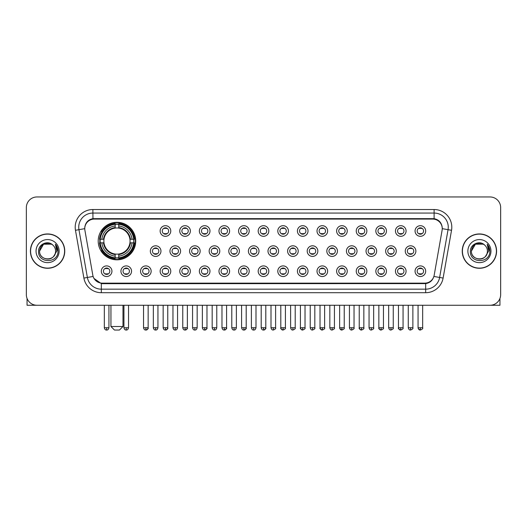 <?xml version="1.0" encoding="UTF-8"?>
<svg xmlns="http://www.w3.org/2000/svg" width="527" height="527" viewBox="0 0 527 527"><rect width="100%" height="100%" fill="white"/><g stroke="black" fill="none" stroke-linecap="round" stroke-linejoin="round"><path stroke-width="0.79" d="M98.2 241.056A18.761 18.761 0 0 0 116.961 259.818A18.761 18.761 0 0 0 135.722 241.056A18.761 18.761 0 0 0 116.961 222.302A18.761 18.761 0 0 0 98.2 241.056M131.546 271.214A5.31 5.31 0 0 1 126.236 276.523A5.31 5.31 0 0 1 120.927 271.214A5.31 5.31 0 0 1 126.236 265.904A5.31 5.31 0 0 1 131.546 271.214M123.048 271.214A3.188 3.188 0 0 0 126.236 274.402A3.188 3.188 0 0 0 129.425 271.214A3.188 3.188 0 0 0 126.236 268.032A3.188 3.188 0 0 0 123.048 271.214M151.157 271.214A5.31 5.31 0 0 1 145.847 276.523A5.31 5.31 0 0 1 140.538 271.214A5.31 5.31 0 0 1 145.847 265.904A5.31 5.31 0 0 1 151.157 271.214M142.659 271.214A3.188 3.188 0 0 0 145.847 274.402A3.188 3.188 0 0 0 149.029 271.214A3.188 3.188 0 0 0 145.847 268.032A3.188 3.188 0 0 0 142.659 271.214M170.761 271.214A5.31 5.31 0 0 1 165.452 276.523A5.31 5.31 0 0 1 160.142 271.214A5.31 5.31 0 0 1 165.452 265.904A5.31 5.31 0 0 1 170.761 271.214M162.27 271.214A3.188 3.188 0 0 0 165.452 274.402A3.188 3.188 0 0 0 168.64 271.214A3.188 3.188 0 0 0 165.452 268.032A3.188 3.188 0 0 0 162.27 271.214M190.372 271.214A5.31 5.31 0 0 1 185.063 276.523A5.31 5.31 0 0 1 179.753 271.214A5.31 5.31 0 0 1 185.063 265.904A5.31 5.31 0 0 1 190.372 271.214M181.881 271.214A3.188 3.188 0 0 0 185.063 274.402A3.188 3.188 0 0 0 188.251 271.214A3.188 3.188 0 0 0 185.063 268.032A3.188 3.188 0 0 0 181.881 271.214M209.983 271.214A5.31 5.31 0 0 1 204.674 276.523A5.31 5.31 0 0 1 199.364 271.214A5.31 5.31 0 0 1 204.674 265.904A5.31 5.31 0 0 1 209.983 271.214M201.485 271.214A3.188 3.188 0 0 0 204.674 274.402A3.188 3.188 0 0 0 207.855 271.214A3.188 3.188 0 0 0 204.674 268.032A3.188 3.188 0 0 0 201.485 271.214M229.594 271.214A5.31 5.31 0 0 1 224.285 276.523A5.31 5.31 0 0 1 218.975 271.214A5.31 5.31 0 0 1 224.285 265.904A5.31 5.31 0 0 1 229.594 271.214M221.096 271.214A3.188 3.188 0 0 0 224.285 274.402A3.188 3.188 0 0 0 227.466 271.214A3.188 3.188 0 0 0 224.285 268.032A3.188 3.188 0 0 0 221.096 271.214M249.199 271.214A5.31 5.31 0 0 1 243.889 276.523A5.31 5.31 0 0 1 238.579 271.214A5.31 5.31 0 0 1 243.889 265.904A5.31 5.31 0 0 1 249.199 271.214M240.707 271.214A3.188 3.188 0 0 0 243.889 274.402A3.188 3.188 0 0 0 247.077 271.214A3.188 3.188 0 0 0 243.889 268.032A3.188 3.188 0 0 0 240.707 271.214M268.81 271.214A5.31 5.31 0 0 1 263.5 276.523A5.31 5.31 0 0 1 258.19 271.214A5.31 5.31 0 0 1 263.5 265.904A5.31 5.31 0 0 1 268.81 271.214M260.312 271.214A3.188 3.188 0 0 0 263.5 274.402A3.188 3.188 0 0 0 266.688 271.214A3.188 3.188 0 0 0 263.5 268.032A3.188 3.188 0 0 0 260.312 271.214M288.421 271.214A5.31 5.31 0 0 1 283.111 276.523A5.31 5.31 0 0 1 277.801 271.214A5.31 5.31 0 0 1 283.111 265.904A5.31 5.31 0 0 1 288.421 271.214M279.923 271.214A3.188 3.188 0 0 0 283.111 274.402A3.188 3.188 0 0 0 286.293 271.214A3.188 3.188 0 0 0 283.111 268.032A3.188 3.188 0 0 0 279.923 271.214M308.025 271.214A5.31 5.31 0 0 1 302.715 276.523A5.31 5.31 0 0 1 297.406 271.214A5.31 5.31 0 0 1 302.715 265.904A5.31 5.31 0 0 1 308.025 271.214M299.534 271.214A3.188 3.188 0 0 0 302.715 274.402A3.188 3.188 0 0 0 305.904 271.214A3.188 3.188 0 0 0 302.715 268.032A3.188 3.188 0 0 0 299.534 271.214M327.636 271.214A5.31 5.31 0 0 1 322.326 276.523A5.31 5.31 0 0 1 317.017 271.214A5.31 5.31 0 0 1 322.326 265.904A5.31 5.31 0 0 1 327.636 271.214M319.145 271.214A3.188 3.188 0 0 0 322.326 274.402A3.188 3.188 0 0 0 325.515 271.214A3.188 3.188 0 0 0 322.326 268.032A3.188 3.188 0 0 0 319.145 271.214M347.247 271.214A5.31 5.31 0 0 1 341.937 276.523A5.31 5.31 0 0 1 336.628 271.214A5.31 5.31 0 0 1 341.937 265.904A5.31 5.31 0 0 1 347.247 271.214M338.749 271.214A3.188 3.188 0 0 0 341.937 274.402A3.188 3.188 0 0 0 345.119 271.214A3.188 3.188 0 0 0 341.937 268.032A3.188 3.188 0 0 0 338.749 271.214M366.858 271.214A5.31 5.31 0 0 1 361.548 276.523A5.31 5.31 0 0 1 356.239 271.214A5.31 5.31 0 0 1 361.548 265.904A5.31 5.31 0 0 1 366.858 271.214M358.36 271.214A3.188 3.188 0 0 0 361.548 274.402A3.188 3.188 0 0 0 364.73 271.214A3.188 3.188 0 0 0 361.548 268.032A3.188 3.188 0 0 0 358.36 271.214M386.462 271.214A5.31 5.31 0 0 1 381.153 276.523A5.31 5.31 0 0 1 375.843 271.214A5.31 5.31 0 0 1 381.153 265.904A5.31 5.31 0 0 1 386.462 271.214M377.971 271.214A3.188 3.188 0 0 0 381.153 274.402A3.188 3.188 0 0 0 384.341 271.214A3.188 3.188 0 0 0 381.153 268.032A3.188 3.188 0 0 0 377.971 271.214M406.073 271.214A5.31 5.31 0 0 1 400.764 276.523A5.31 5.31 0 0 1 395.454 271.214A5.31 5.31 0 0 1 400.764 265.904A5.31 5.31 0 0 1 406.073 271.214M397.575 271.214A3.188 3.188 0 0 0 400.764 274.402A3.188 3.188 0 0 0 403.952 271.214A3.188 3.188 0 0 0 400.764 268.032A3.188 3.188 0 0 0 397.575 271.214M425.684 271.214A5.31 5.31 0 0 1 420.375 276.523A5.31 5.31 0 0 1 415.065 271.214A5.31 5.31 0 0 1 420.375 265.904A5.31 5.31 0 0 1 425.684 271.214M417.186 271.214A3.188 3.188 0 0 0 420.375 274.402A3.188 3.188 0 0 0 423.556 271.214A3.188 3.188 0 0 0 420.375 268.032A3.188 3.188 0 0 0 417.186 271.214M111.935 271.214A5.31 5.31 0 0 1 106.625 276.523A5.31 5.31 0 0 1 101.316 271.214A5.31 5.31 0 0 1 106.625 265.904A5.31 5.31 0 0 1 111.935 271.214M103.444 271.214A3.188 3.188 0 0 0 106.625 274.402A3.188 3.188 0 0 0 109.814 271.214A3.188 3.188 0 0 0 106.625 268.032A3.188 3.188 0 0 0 103.444 271.214M160.959 251.109A5.31 5.31 0 0 1 155.649 256.418A5.31 5.31 0 0 1 150.34 251.109A5.31 5.31 0 0 1 155.649 245.799A5.31 5.31 0 0 1 160.959 251.109M152.461 251.109A3.188 3.188 0 0 0 155.649 254.297A3.188 3.188 0 0 0 158.838 251.109A3.188 3.188 0 0 0 155.649 247.927A3.188 3.188 0 0 0 152.461 251.109M180.57 251.109A5.31 5.31 0 0 1 175.26 256.418A5.31 5.31 0 0 1 169.951 251.109A5.31 5.31 0 0 1 175.26 245.799A5.31 5.31 0 0 1 180.57 251.109M172.072 251.109A3.188 3.188 0 0 0 175.26 254.297A3.188 3.188 0 0 0 178.442 251.109A3.188 3.188 0 0 0 175.26 247.927A3.188 3.188 0 0 0 172.072 251.109M200.174 251.109A5.31 5.31 0 0 1 194.865 256.418A5.31 5.31 0 0 1 189.562 251.109A5.31 5.31 0 0 1 194.865 245.799A5.31 5.31 0 0 1 200.174 251.109M191.683 251.109A3.188 3.188 0 0 0 194.865 254.297A3.188 3.188 0 0 0 198.053 251.109A3.188 3.188 0 0 0 194.865 247.927A3.188 3.188 0 0 0 191.683 251.109M219.785 251.109A5.31 5.31 0 0 1 214.476 256.418A5.31 5.31 0 0 1 209.166 251.109A5.31 5.31 0 0 1 214.476 245.799A5.31 5.31 0 0 1 219.785 251.109M211.294 251.109A3.188 3.188 0 0 0 214.476 254.297A3.188 3.188 0 0 0 217.664 251.109A3.188 3.188 0 0 0 214.476 247.927A3.188 3.188 0 0 0 211.294 251.109M239.396 251.109A5.31 5.31 0 0 1 234.087 256.418A5.31 5.31 0 0 1 228.777 251.109A5.31 5.31 0 0 1 234.087 245.799A5.31 5.31 0 0 1 239.396 251.109M230.898 251.109A3.188 3.188 0 0 0 234.087 254.297A3.188 3.188 0 0 0 237.275 251.109A3.188 3.188 0 0 0 234.087 247.927A3.188 3.188 0 0 0 230.898 251.109M259.007 251.109A5.31 5.31 0 0 1 253.698 256.418A5.31 5.31 0 0 1 248.388 251.109A5.31 5.31 0 0 1 253.698 245.799A5.31 5.31 0 0 1 259.007 251.109M250.509 251.109A3.188 3.188 0 0 0 253.698 254.297A3.188 3.188 0 0 0 256.88 251.109A3.188 3.188 0 0 0 253.698 247.927A3.188 3.188 0 0 0 250.509 251.109M278.612 251.109A5.31 5.31 0 0 1 273.302 256.418A5.31 5.31 0 0 1 267.993 251.109A5.31 5.31 0 0 1 273.302 245.799A5.31 5.31 0 0 1 278.612 251.109M270.12 251.109A3.188 3.188 0 0 0 273.302 254.297A3.188 3.188 0 0 0 276.491 251.109A3.188 3.188 0 0 0 273.302 247.927A3.188 3.188 0 0 0 270.12 251.109M298.223 251.109A5.31 5.31 0 0 1 292.913 256.418A5.31 5.31 0 0 1 287.604 251.109A5.31 5.31 0 0 1 292.913 245.799A5.31 5.31 0 0 1 298.223 251.109M289.725 251.109A3.188 3.188 0 0 0 292.913 254.297A3.188 3.188 0 0 0 296.102 251.109A3.188 3.188 0 0 0 292.913 247.927A3.188 3.188 0 0 0 289.725 251.109M317.834 251.109A5.31 5.31 0 0 1 312.524 256.418A5.31 5.31 0 0 1 307.215 251.109A5.31 5.31 0 0 1 312.524 245.799A5.31 5.31 0 0 1 317.834 251.109M309.336 251.109A3.188 3.188 0 0 0 312.524 254.297A3.188 3.188 0 0 0 315.706 251.109A3.188 3.188 0 0 0 312.524 247.927A3.188 3.188 0 0 0 309.336 251.109M337.438 251.109A5.31 5.31 0 0 1 332.135 256.418A5.31 5.31 0 0 1 326.826 251.109A5.31 5.31 0 0 1 332.135 245.799A5.31 5.31 0 0 1 337.438 251.109M328.947 251.109A3.188 3.188 0 0 0 332.135 254.297A3.188 3.188 0 0 0 335.317 251.109A3.188 3.188 0 0 0 332.135 247.927A3.188 3.188 0 0 0 328.947 251.109M357.049 251.109A5.31 5.31 0 0 1 351.74 256.418A5.31 5.31 0 0 1 346.43 251.109A5.31 5.31 0 0 1 351.74 245.799A5.31 5.31 0 0 1 357.049 251.109M348.558 251.109A3.188 3.188 0 0 0 351.74 254.297A3.188 3.188 0 0 0 354.928 251.109A3.188 3.188 0 0 0 351.74 247.927A3.188 3.188 0 0 0 348.558 251.109M376.66 251.109A5.31 5.31 0 0 1 371.351 256.418A5.31 5.31 0 0 1 366.041 251.109A5.31 5.31 0 0 1 371.351 245.799A5.31 5.31 0 0 1 376.66 251.109M368.162 251.109A3.188 3.188 0 0 0 371.351 254.297A3.188 3.188 0 0 0 374.539 251.109A3.188 3.188 0 0 0 371.351 247.927A3.188 3.188 0 0 0 368.162 251.109M396.271 251.109A5.31 5.31 0 0 1 390.962 256.418A5.31 5.31 0 0 1 385.652 251.109A5.31 5.31 0 0 1 390.962 245.799A5.31 5.31 0 0 1 396.271 251.109M387.773 251.109A3.188 3.188 0 0 0 390.962 254.297A3.188 3.188 0 0 0 394.143 251.109A3.188 3.188 0 0 0 390.962 247.927A3.188 3.188 0 0 0 387.773 251.109M415.875 251.109A5.31 5.31 0 0 1 410.566 256.418A5.31 5.31 0 0 1 405.256 251.109A5.31 5.31 0 0 1 410.566 245.799A5.31 5.31 0 0 1 415.875 251.109M407.384 251.109A3.188 3.188 0 0 0 410.566 254.297A3.188 3.188 0 0 0 413.754 251.109A3.188 3.188 0 0 0 410.566 247.927A3.188 3.188 0 0 0 407.384 251.109M170.761 231.004A5.31 5.31 0 0 1 165.452 236.313A5.31 5.31 0 0 1 160.142 231.004A5.31 5.31 0 0 1 165.452 225.694A5.31 5.31 0 0 1 170.761 231.004M162.27 231.004A3.188 3.188 0 0 0 165.452 234.192A3.188 3.188 0 0 0 168.64 231.004A3.188 3.188 0 0 0 165.452 227.822A3.188 3.188 0 0 0 162.27 231.004M190.372 231.004A5.31 5.31 0 0 1 185.063 236.313A5.31 5.31 0 0 1 179.753 231.004A5.31 5.31 0 0 1 185.063 225.694A5.31 5.31 0 0 1 190.372 231.004M181.881 231.004A3.188 3.188 0 0 0 185.063 234.192A3.188 3.188 0 0 0 188.251 231.004A3.188 3.188 0 0 0 185.063 227.822A3.188 3.188 0 0 0 181.881 231.004M209.983 231.004A5.31 5.31 0 0 1 204.674 236.313A5.31 5.31 0 0 1 199.364 231.004A5.31 5.31 0 0 1 204.674 225.694A5.31 5.31 0 0 1 209.983 231.004M201.485 231.004A3.188 3.188 0 0 0 204.674 234.192A3.188 3.188 0 0 0 207.855 231.004A3.188 3.188 0 0 0 204.674 227.822A3.188 3.188 0 0 0 201.485 231.004M229.594 231.004A5.31 5.31 0 0 1 224.285 236.313A5.31 5.31 0 0 1 218.975 231.004A5.31 5.31 0 0 1 224.285 225.694A5.31 5.31 0 0 1 229.594 231.004M221.096 231.004A3.188 3.188 0 0 0 224.285 234.192A3.188 3.188 0 0 0 227.466 231.004A3.188 3.188 0 0 0 224.285 227.822A3.188 3.188 0 0 0 221.096 231.004M249.199 231.004A5.31 5.31 0 0 1 243.889 236.313A5.31 5.31 0 0 1 238.579 231.004A5.31 5.31 0 0 1 243.889 225.694A5.31 5.31 0 0 1 249.199 231.004M240.707 231.004A3.188 3.188 0 0 0 243.889 234.192A3.188 3.188 0 0 0 247.077 231.004A3.188 3.188 0 0 0 243.889 227.822A3.188 3.188 0 0 0 240.707 231.004M268.81 231.004A5.31 5.31 0 0 1 263.5 236.313A5.31 5.31 0 0 1 258.19 231.004A5.31 5.31 0 0 1 263.5 225.694A5.31 5.31 0 0 1 268.81 231.004M260.312 231.004A3.188 3.188 0 0 0 263.5 234.192A3.188 3.188 0 0 0 266.688 231.004A3.188 3.188 0 0 0 263.5 227.822A3.188 3.188 0 0 0 260.312 231.004M288.421 231.004A5.31 5.31 0 0 1 283.111 236.313A5.31 5.31 0 0 1 277.801 231.004A5.31 5.31 0 0 1 283.111 225.694A5.31 5.31 0 0 1 288.421 231.004M279.923 231.004A3.188 3.188 0 0 0 283.111 234.192A3.188 3.188 0 0 0 286.293 231.004A3.188 3.188 0 0 0 283.111 227.822A3.188 3.188 0 0 0 279.923 231.004M308.025 231.004A5.31 5.31 0 0 1 302.715 236.313A5.31 5.31 0 0 1 297.406 231.004A5.31 5.31 0 0 1 302.715 225.694A5.31 5.31 0 0 1 308.025 231.004M299.534 231.004A3.188 3.188 0 0 0 302.715 234.192A3.188 3.188 0 0 0 305.904 231.004A3.188 3.188 0 0 0 302.715 227.822A3.188 3.188 0 0 0 299.534 231.004M327.636 231.004A5.31 5.31 0 0 1 322.326 236.313A5.31 5.31 0 0 1 317.017 231.004A5.31 5.31 0 0 1 322.326 225.694A5.31 5.31 0 0 1 327.636 231.004M319.145 231.004A3.188 3.188 0 0 0 322.326 234.192A3.188 3.188 0 0 0 325.515 231.004A3.188 3.188 0 0 0 322.326 227.822A3.188 3.188 0 0 0 319.145 231.004M347.247 231.004A5.31 5.31 0 0 1 341.937 236.313A5.31 5.31 0 0 1 336.628 231.004A5.31 5.31 0 0 1 341.937 225.694A5.31 5.31 0 0 1 347.247 231.004M338.749 231.004A3.188 3.188 0 0 0 341.937 234.192A3.188 3.188 0 0 0 345.119 231.004A3.188 3.188 0 0 0 341.937 227.822A3.188 3.188 0 0 0 338.749 231.004M366.858 231.004A5.31 5.31 0 0 1 361.548 236.313A5.31 5.31 0 0 1 356.239 231.004A5.31 5.31 0 0 1 361.548 225.694A5.31 5.31 0 0 1 366.858 231.004M358.36 231.004A3.188 3.188 0 0 0 361.548 234.192A3.188 3.188 0 0 0 364.73 231.004A3.188 3.188 0 0 0 361.548 227.822A3.188 3.188 0 0 0 358.36 231.004M386.462 231.004A5.31 5.31 0 0 1 381.153 236.313A5.31 5.31 0 0 1 375.843 231.004A5.31 5.31 0 0 1 381.153 225.694A5.31 5.31 0 0 1 386.462 231.004M377.971 231.004A3.188 3.188 0 0 0 381.153 234.192A3.188 3.188 0 0 0 384.341 231.004A3.188 3.188 0 0 0 381.153 227.822A3.188 3.188 0 0 0 377.971 231.004M406.073 231.004A5.31 5.31 0 0 1 400.764 236.313A5.31 5.31 0 0 1 395.454 231.004A5.31 5.31 0 0 1 400.764 225.694A5.31 5.31 0 0 1 406.073 231.004M397.575 231.004A3.188 3.188 0 0 0 400.764 234.192A3.188 3.188 0 0 0 403.952 231.004A3.188 3.188 0 0 0 400.764 227.822A3.188 3.188 0 0 0 397.575 231.004M425.684 231.004A5.31 5.31 0 0 1 420.375 236.313A5.31 5.31 0 0 1 415.065 231.004A5.31 5.31 0 0 1 420.375 225.694A5.31 5.31 0 0 1 425.684 231.004M417.186 231.004A3.188 3.188 0 0 0 420.375 234.192A3.188 3.188 0 0 0 423.556 231.004A3.188 3.188 0 0 0 420.375 227.822A3.188 3.188 0 0 0 417.186 231.004M84.9 230.292A9.558 9.558 0 0 1 94.307 219.08L432.693 219.08A9.558 9.558 0 0 1 442.1 230.292L434.176 275.246A9.558 9.558 0 0 1 424.762 283.144L102.238 283.144A9.558 9.558 0 0 1 92.824 275.246L84.9 230.292M99.886 242.828A17.167 17.167 0 0 1 99.886 239.291M30.421 251.109A17.167 17.167 0 0 0 47.588 268.276A17.167 17.167 0 0 0 64.755 251.109A17.167 17.167 0 0 0 47.588 233.942A17.167 17.167 0 0 0 30.421 251.109M462.245 251.109A17.167 17.167 0 0 0 479.412 268.276A17.167 17.167 0 0 0 496.579 251.109A17.167 17.167 0 0 0 479.412 233.942A17.167 17.167 0 0 0 462.245 251.109M84.794 227.223L84.768 228.652L84.794 227.223C85.532 222.513 88.233 219.66 92.89 218.652L434.11 218.652C438.76 219.654 441.461 222.506 442.206 227.223L442.232 228.652M92.89 209.522L434.11 209.522A17.701 17.701 0 0 1 451.534 230.292L443.108 278.078A17.701 17.701 0 0 1 425.678 292.702L101.322 292.702A17.701 17.701 0 0 1 83.892 278.078L75.466 230.292A17.701 17.701 0 0 1 92.89 209.522L92.89 213.06L434.11 213.06A14.157 14.157 0 0 1 448.049 229.68L439.623 277.459A14.157 14.157 0 0 1 425.678 289.165L101.322 289.165A14.157 14.157 0 0 1 87.377 277.459L78.951 229.68A14.157 14.157 0 0 1 92.89 213.06L92.969 218.639M87.344 221.557L89.886 219.634M89.972 219.588L92.442 218.731M425.678 292.702L425.678 283.612C429.887 282.913 432.608 280.522 433.846 276.444C432.614 280.522 429.894 282.907 425.678 283.612L102.422 283.678L101.322 283.612L93.865 278.368M441.29 223.942L442.206 227.223M500.65 207.572A10.619 10.619 0 0 0 490.031 196.96L36.969 196.96A10.619 10.619 0 0 0 26.35 207.572L26.35 294.646A10.619 10.619 0 0 0 36.969 305.265L490.031 305.265A10.619 10.619 0 0 0 500.65 294.646L500.65 207.572L500.65 294.646M433.886 276.451L439.623 277.459L448.049 229.68L451.534 230.292M26.35 207.572L26.35 294.646M490.031 196.96L36.969 196.96M36.969 305.265L490.031 305.265M64.577 251.109A16.989 16.989 0 0 0 47.588 234.12A16.989 16.989 0 0 0 30.599 251.109A16.989 16.989 0 0 0 47.588 268.105A16.989 16.989 0 0 0 64.577 251.109M52.825 245.068A7.997 7.997 0 0 1 55.585 251.109C56.079 261.432 39.097 261.432 39.591 251.109L43.589 244.185L51.587 244.185L52.825 245.068C47.917 239.923 38.464 244.159 38.557 251.109C37.654 263.46 57.68 263.783 58.003 251.708L58.023 251.109C57.99 248.487 57.12 246.181 55.401 244.199L56.778 251.109L53.714 256.254A7.997 7.997 0 0 0 55.585 251.109C56.079 261.432 39.097 261.432 39.591 251.109C40.368 245.365 43.662 242.769 49.479 243.336M53.714 256.254C49.472 261.991 39.169 258.322 39.591 251.109M36.047 251.109A11.541 11.541 0 0 0 47.588 262.65A11.541 11.541 0 0 0 59.129 251.109A11.541 11.541 0 0 0 47.588 239.574A11.541 11.541 0 0 0 36.047 251.109M55.48 244.284L58.016 251.412M27.055 298.46L27.055 305.265L68.115 305.265M496.401 251.109A16.989 16.989 0 0 0 479.412 234.12A16.989 16.989 0 0 0 462.423 251.109A16.989 16.989 0 0 0 479.412 268.105A16.989 16.989 0 0 0 496.401 251.109M484.656 245.068A7.997 7.997 0 0 1 487.409 251.109C487.903 261.432 470.921 261.432 471.415 251.109L475.413 244.185L483.411 244.185L484.656 245.068C479.741 239.923 470.295 244.159 470.38 251.109C469.485 263.46 489.504 263.783 489.827 251.708L489.846 251.109C489.814 248.487 488.944 246.181 487.225 244.199L488.608 251.109L485.545 256.254A7.997 7.997 0 0 0 487.409 251.109C487.903 261.432 470.921 261.432 471.415 251.109C472.192 245.365 475.486 242.769 481.303 243.336M485.545 256.254C481.296 261.991 471 258.322 471.415 251.109M467.871 251.109A11.541 11.541 0 0 0 479.412 262.65A11.541 11.541 0 0 0 490.953 251.109A11.541 11.541 0 0 0 479.412 239.574A11.541 11.541 0 0 0 467.871 251.109M487.304 244.284L489.84 251.412M119.438 330.04L114.484 330.04L110.947 326.503L122.982 326.503L119.438 330.04M118.733 257.815L118.733 258.526A17.556 17.556 0 0 0 134.431 242.828L133.72 242.828A16.851 16.851 0 0 1 118.733 257.815L118.733 256.175A15.217 15.217 0 0 0 132.079 242.828L129.938 242.828A13.096 13.096 0 0 0 118.733 228.086L118.733 224.304A16.851 16.851 0 0 1 133.72 239.291L134.431 239.291A17.556 17.556 0 0 0 118.733 223.593L118.733 224.304M100.209 242.828L99.498 242.828A17.556 17.556 0 0 0 115.196 258.526L115.196 257.815A16.851 16.851 0 0 1 100.209 242.828L101.843 242.828A15.217 15.217 0 0 0 115.196 256.175L115.196 254.034A13.096 13.096 0 0 0 129.938 242.828L130.459 242.828A13.616 13.616 0 0 1 118.733 254.561L118.733 256.175M115.196 224.304L115.196 223.593A17.556 17.556 0 0 0 99.498 239.291L100.209 239.291A16.851 16.851 0 0 1 115.196 224.304L115.196 225.945A15.217 15.217 0 0 0 101.843 239.291L103.984 239.291A13.096 13.096 0 0 0 115.196 254.034L115.196 254.561A13.616 13.616 0 0 1 103.463 242.828L101.843 242.828M100.242 242.828A16.811 16.811 0 0 1 100.242 239.291M118.733 224.337A16.811 16.811 0 0 0 115.196 224.337M133.68 239.291A16.811 16.811 0 0 1 133.68 242.828M133.72 239.291L132.079 239.291A15.217 15.217 0 0 0 118.733 225.945M132.079 242.828L133.72 242.828M115.196 256.175L115.196 257.815M129.938 239.291L132.079 239.291M129.938 242.828A13.096 13.096 0 0 1 118.733 254.034L118.733 254.561M115.196 254.034A13.096 13.096 0 0 1 103.984 242.828L103.463 242.828M118.733 257.775A16.811 16.811 0 0 1 115.196 257.775M101.843 239.291L100.209 239.291M115.196 228.059L115.196 225.945M118.733 228.086A13.096 13.096 0 0 0 103.984 239.291L103.463 239.291A13.616 13.616 0 0 1 115.196 227.559M118.733 228.059L118.733 227.559A13.616 13.616 0 0 1 130.459 239.291M102.238 231.505L101.23 231.505A18.405 18.405 0 0 1 135.367 241.056A18.405 18.405 0 0 1 101.23 250.615L102.238 250.615M164.391 234.008L164.391 233.507A2.714 2.714 0 0 0 166.519 233.507L166.519 234.008M166.519 228.007L166.519 228.507A2.714 2.714 0 0 0 164.391 228.507L164.391 228.007M184.002 234.008L184.002 233.507A2.714 2.714 0 0 0 186.123 233.507L186.123 234.008M186.123 228.007L186.123 228.507A2.714 2.714 0 0 0 184.002 228.507L184.002 228.007M203.613 234.008L203.613 233.507A2.714 2.714 0 0 0 205.734 233.507L205.734 234.008M205.734 228.007L205.734 228.507A2.714 2.714 0 0 0 203.613 228.507L203.613 228.007M223.217 234.008L223.217 233.507A2.714 2.714 0 0 0 225.345 233.507L225.345 234.008M225.345 228.007L225.345 228.507A2.714 2.714 0 0 0 223.217 228.507L223.217 228.007M242.828 234.008L242.828 233.507A2.714 2.714 0 0 0 244.95 233.507L244.95 234.008M244.95 228.007L244.95 228.507A2.714 2.714 0 0 0 242.828 228.507L242.828 228.007M262.439 234.008L262.439 233.507A2.714 2.714 0 0 0 264.561 233.507L264.561 234.008M264.561 228.007L264.561 228.507A2.714 2.714 0 0 0 262.439 228.507L262.439 228.007M282.05 234.008L282.05 233.507A2.714 2.714 0 0 0 284.172 233.507L284.172 234.008M284.172 228.007L284.172 228.507A2.714 2.714 0 0 0 282.05 228.507L282.05 228.007M301.655 234.008L301.655 233.507A2.714 2.714 0 0 0 303.783 233.507L303.783 234.008M303.783 228.007L303.783 228.507A2.714 2.714 0 0 0 301.655 228.507L301.655 228.007M321.266 234.008L321.266 233.507A2.714 2.714 0 0 0 323.387 233.507L323.387 234.008M323.387 228.007L323.387 228.507A2.714 2.714 0 0 0 321.266 228.507L321.266 228.007M340.877 234.008L340.877 233.507A2.714 2.714 0 0 0 342.998 233.507L342.998 234.008M342.998 228.007L342.998 228.507A2.714 2.714 0 0 0 340.877 228.507L340.877 228.007M360.481 234.008L360.481 233.507A2.714 2.714 0 0 0 362.609 233.507L362.609 234.008M362.609 228.007L362.609 228.507A2.714 2.714 0 0 0 360.481 228.507L360.481 228.007M380.092 234.008L380.092 233.507A2.714 2.714 0 0 0 382.213 233.507L382.213 234.008M382.213 228.007L382.213 228.507A2.714 2.714 0 0 0 380.092 228.507L380.092 228.007M399.703 234.008L399.703 233.507A2.714 2.714 0 0 0 401.824 233.507L401.824 234.008M401.824 228.007L401.824 228.507A2.714 2.714 0 0 0 399.703 228.507L399.703 228.007M419.314 234.008L419.314 233.507A2.714 2.714 0 0 0 421.435 233.507L421.435 234.008M421.435 228.007L421.435 228.507A2.714 2.714 0 0 0 419.314 228.507L419.314 228.007M154.589 254.113L154.589 253.612A2.714 2.714 0 0 0 156.71 253.612L156.71 254.113M156.71 248.105L156.71 248.612A2.714 2.714 0 0 0 154.589 248.612L154.589 248.105M174.2 254.113L174.2 253.612A2.714 2.714 0 0 0 176.321 253.612L176.321 254.113M176.321 248.105L176.321 248.612A2.714 2.714 0 0 0 174.2 248.612L174.2 248.105M193.804 254.113L193.804 253.612A2.714 2.714 0 0 0 195.932 253.612L195.932 254.113M195.932 248.105L195.932 248.612A2.714 2.714 0 0 0 193.804 248.612L193.804 248.105M213.415 254.113L213.415 253.612A2.714 2.714 0 0 0 215.536 253.612L215.536 254.113M215.536 248.105L215.536 248.612A2.714 2.714 0 0 0 213.415 248.612L213.415 248.105M233.026 254.113L233.026 253.612A2.714 2.714 0 0 0 235.147 253.612L235.147 254.113M235.147 248.105L235.147 248.612A2.714 2.714 0 0 0 233.026 248.612L233.026 248.105M252.631 254.113L252.631 253.612A2.714 2.714 0 0 0 254.758 253.612L254.758 254.113M254.758 248.105L254.758 248.612A2.714 2.714 0 0 0 252.631 248.612L252.631 248.105M272.242 254.113L272.242 253.612A2.714 2.714 0 0 0 274.369 253.612L274.369 254.113M274.369 248.105L274.369 248.612A2.714 2.714 0 0 0 272.242 248.612L272.242 248.105M291.853 254.113L291.853 253.612A2.714 2.714 0 0 0 293.974 253.612L293.974 254.113M293.974 248.105L293.974 248.612A2.714 2.714 0 0 0 291.853 248.612L291.853 248.105M311.464 254.113L311.464 253.612A2.714 2.714 0 0 0 313.585 253.612L313.585 254.113M313.585 248.105L313.585 248.612A2.714 2.714 0 0 0 311.464 248.612L311.464 248.105M331.068 254.113L331.068 253.612A2.714 2.714 0 0 0 333.196 253.612L333.196 254.113M333.196 248.105L333.196 248.612A2.714 2.714 0 0 0 331.068 248.612L331.068 248.105M350.679 254.113L350.679 253.612A2.714 2.714 0 0 0 352.8 253.612L352.8 254.113M352.8 248.105L352.8 248.612A2.714 2.714 0 0 0 350.679 248.612L350.679 248.105M370.29 254.113L370.29 253.612A2.714 2.714 0 0 0 372.411 253.612L372.411 254.113M372.411 248.105L372.411 248.612A2.714 2.714 0 0 0 370.29 248.612L370.29 248.105M389.894 254.113L389.894 253.612A2.714 2.714 0 0 0 392.022 253.612L392.022 254.113M392.022 248.105L392.022 248.612A2.714 2.714 0 0 0 389.894 248.612L389.894 248.105M409.505 254.113L409.505 253.612A2.714 2.714 0 0 0 411.633 253.612L411.633 254.113M411.633 248.105L411.633 248.612A2.714 2.714 0 0 0 409.505 248.612L409.505 248.105M105.565 274.218L105.565 273.717A2.714 2.714 0 0 0 107.686 273.717L107.686 274.218M107.686 268.21L107.686 268.717A2.714 2.714 0 0 0 105.565 268.717L105.565 268.21M499.945 298.46L499.945 305.265L458.885 305.265M125.176 274.218L125.176 273.717A2.714 2.714 0 0 0 127.297 273.717L127.297 274.218M127.297 268.21L127.297 268.717A2.714 2.714 0 0 0 125.176 268.717L125.176 268.21M144.787 274.218L144.787 273.717A2.714 2.714 0 0 0 146.908 273.717L146.908 274.218M146.908 268.21L146.908 268.717A2.714 2.714 0 0 0 144.787 268.717L144.787 268.21M164.391 274.218L164.391 273.717A2.714 2.714 0 0 0 166.519 273.717L166.519 274.218M166.519 268.21L166.519 268.717A2.714 2.714 0 0 0 164.391 268.717L164.391 268.21M184.002 274.218L184.002 273.717A2.714 2.714 0 0 0 186.123 273.717L186.123 274.218M186.123 268.21L186.123 268.717A2.714 2.714 0 0 0 184.002 268.717L184.002 268.21M203.613 274.218L203.613 273.717A2.714 2.714 0 0 0 205.734 273.717L205.734 274.218M205.734 268.21L205.734 268.717A2.714 2.714 0 0 0 203.613 268.717L203.613 268.21M223.217 274.218L223.217 273.717A2.714 2.714 0 0 0 225.345 273.717L225.345 274.218M225.345 268.21L225.345 268.717A2.714 2.714 0 0 0 223.217 268.717L223.217 268.21M242.828 274.218L242.828 273.717A2.714 2.714 0 0 0 244.95 273.717L244.95 274.218M244.95 268.21L244.95 268.717A2.714 2.714 0 0 0 242.828 268.717L242.828 268.21M262.439 274.218L262.439 273.717A2.714 2.714 0 0 0 264.561 273.717L264.561 274.218M264.561 268.21L264.561 268.717A2.714 2.714 0 0 0 262.439 268.717L262.439 268.21M282.05 274.218L282.05 273.717A2.714 2.714 0 0 0 284.172 273.717L284.172 274.218M284.172 268.21L284.172 268.717A2.714 2.714 0 0 0 282.05 268.717L282.05 268.21M301.655 274.218L301.655 273.717A2.714 2.714 0 0 0 303.783 273.717L303.783 274.218M303.783 268.21L303.783 268.717A2.714 2.714 0 0 0 301.655 268.717L301.655 268.21M321.266 274.218L321.266 273.717A2.714 2.714 0 0 0 323.387 273.717L323.387 274.218M323.387 268.21L323.387 268.717A2.714 2.714 0 0 0 321.266 268.717L321.266 268.21M340.877 274.218L340.877 273.717A2.714 2.714 0 0 0 342.998 273.717L342.998 274.218M342.998 268.21L342.998 268.717A2.714 2.714 0 0 0 340.877 268.717L340.877 268.21M360.481 274.218L360.481 273.717A2.714 2.714 0 0 0 362.609 273.717L362.609 274.218M362.609 268.21L362.609 268.717A2.714 2.714 0 0 0 360.481 268.717L360.481 268.21M380.092 274.218L380.092 273.717A2.714 2.714 0 0 0 382.213 273.717L382.213 274.218M382.213 268.21L382.213 268.717A2.714 2.714 0 0 0 380.092 268.717L380.092 268.21M399.703 274.218L399.703 273.717A2.714 2.714 0 0 0 401.824 273.717L401.824 274.218M401.824 268.21L401.824 268.717A2.714 2.714 0 0 0 399.703 268.717L399.703 268.21M419.314 274.218L419.314 273.717A2.714 2.714 0 0 0 421.435 273.717L421.435 274.218M421.435 268.21L421.435 268.717A2.714 2.714 0 0 0 419.314 268.717L419.314 268.21M434.11 209.522L434.11 218.652M75.466 230.292L78.951 229.68A14.157 14.157 0 0 1 78.734 227.223M78.951 229.68L84.755 228.652M101.322 292.702L101.322 283.612M83.892 278.078L93.114 276.451M442.245 228.652L448.049 229.68M439.623 277.459L443.108 278.078M115.196 257.94A16.969 16.969 0 0 0 118.733 257.94M133.838 242.828A16.969 16.969 0 0 0 133.838 239.291M118.733 224.179A16.969 16.969 0 0 0 115.196 224.179M155.649 327.741L153.35 327.741C153.752 329.382 154.516 330.152 155.649 330.04L155.649 327.741L157.948 327.741L157.948 305.265M175.26 327.741L172.961 327.741C173.357 329.382 174.127 330.152 175.26 330.04L175.26 327.741L177.559 327.741L177.559 305.265M194.865 327.741L192.566 327.741C192.968 329.382 193.738 330.152 194.865 330.04L194.865 327.741L197.17 327.741L197.17 305.265M214.476 327.741L212.177 327.741C212.579 329.382 213.343 330.152 214.476 330.04L214.476 327.741L216.775 327.741L216.775 305.265M234.087 327.741L231.788 327.741C232.19 329.382 232.954 330.152 234.087 330.04L234.087 327.741L236.386 327.741L236.386 305.265M253.698 327.741L251.392 327.741C251.794 329.382 252.565 330.152 253.698 330.04L253.698 327.741L255.997 327.741L255.997 305.265M273.302 327.741L271.003 327.741C271.405 329.382 272.169 330.152 273.302 330.04L273.302 327.741L275.608 327.741L275.608 305.265M292.913 327.741L290.614 327.741C291.016 329.382 291.78 330.152 292.913 330.04L292.913 327.741L295.212 327.741L295.212 305.265M312.524 327.741L310.225 327.741C310.62 329.382 311.391 330.152 312.524 330.04L312.524 327.741L314.823 327.741L314.823 305.265M332.135 327.741L329.83 327.741C330.231 329.382 331.002 330.152 332.135 330.04L332.135 327.741L334.434 327.741L334.434 305.265M351.74 327.741L349.441 327.741C349.842 329.382 350.607 330.152 351.74 330.04L351.74 327.741L354.039 327.741L354.039 305.265M371.351 327.741L369.052 327.741C369.453 329.382 370.217 330.152 371.351 330.04L371.351 327.741L373.65 327.741L373.65 305.265M390.962 327.741L388.656 327.741C389.058 329.382 389.828 330.152 390.962 330.04L390.962 327.741L393.261 327.741L393.261 305.265M410.566 327.741L408.267 327.741C408.669 329.382 409.433 330.152 410.566 330.04L410.566 327.741L412.872 327.741L412.872 305.265M106.625 327.741L104.326 327.741C104.728 329.382 105.492 330.152 106.625 330.04L106.625 327.741L108.931 327.741L108.931 305.265M126.236 327.741L123.937 327.741C124.339 329.382 125.103 330.152 126.236 330.04L126.236 327.741L128.535 327.741L128.535 305.265M145.847 327.741L143.542 327.741C143.943 329.382 144.714 330.152 145.847 330.04L145.847 327.741L148.146 327.741C148.614 328.479 147.843 329.243 145.847 330.04C146.98 330.152 147.744 329.382 148.146 327.741L148.146 305.265M165.452 327.741L163.153 327.741C163.554 329.382 164.325 330.152 165.452 330.04L165.452 327.741L167.757 327.741C168.225 328.479 167.454 329.243 165.452 330.04C166.585 330.152 167.355 329.382 167.757 327.741L167.757 305.265M185.063 327.741L182.764 327.741C183.165 329.382 183.93 330.152 185.063 330.04L185.063 327.741L187.362 327.741C187.829 328.479 187.065 329.243 185.063 330.04C186.196 330.152 186.96 329.382 187.362 327.741L187.362 305.265M204.674 327.741L202.375 327.741C202.776 329.382 203.541 330.152 204.674 330.04L204.674 327.741L206.973 327.741C207.44 328.479 206.676 329.243 204.674 330.04C205.807 330.152 206.571 329.382 206.973 327.741L206.973 305.265M224.285 327.741L221.979 327.741C222.381 329.382 223.152 330.152 224.285 330.04L224.285 327.741L226.584 327.741C227.051 328.479 226.281 329.243 224.285 330.04C225.411 330.152 226.182 329.382 226.584 327.741L226.584 305.265M243.889 327.741L241.59 327.741C241.992 329.382 242.756 330.152 243.889 330.04L243.889 327.741L246.195 327.741C246.656 328.479 245.892 329.243 243.889 330.04C245.022 330.152 245.793 329.382 246.195 327.741L246.195 305.265M263.5 327.741L261.201 327.741L261.201 305.265L261.201 327.741C261.603 329.382 262.367 330.152 263.5 330.04L263.5 327.741L265.799 327.741C266.267 328.479 265.503 329.243 263.5 330.04C264.633 330.152 265.397 329.382 265.799 327.741L265.799 305.265M283.111 327.741L280.805 327.741C280.344 328.479 281.108 329.243 283.111 330.04L283.111 327.741L285.41 327.741L285.41 305.265M302.715 327.741L300.416 327.741C299.949 328.479 300.719 329.243 302.715 330.04L302.715 327.741L305.021 327.741L305.021 305.265M322.326 327.741L320.027 327.741C319.56 328.479 320.324 329.243 322.326 330.04L322.326 327.741L324.625 327.741L324.625 305.265M339.638 305.265L339.638 327.741C340.04 329.382 340.804 330.152 341.937 330.04L341.937 327.741L339.638 327.741L339.658 328.084M341.937 330.04C343.94 329.243 344.704 328.479 344.236 327.741L344.236 305.265L344.236 327.741L341.937 327.741M361.548 327.741L359.243 327.741C358.775 328.479 359.546 329.243 361.548 330.04L361.548 327.741L363.847 327.741L363.847 305.265M381.153 327.741L378.854 327.741C378.386 328.479 379.157 329.243 381.153 330.04L381.153 327.741L383.458 327.741L383.458 305.265M400.764 327.741L398.465 327.741C397.997 328.479 398.761 329.243 400.764 330.04L400.764 327.741L403.063 327.741L403.063 305.265M418.069 305.265L418.069 327.741C418.471 329.382 419.242 330.152 420.375 330.04L420.375 327.741L418.069 327.741L418.095 328.084M422.674 305.265L422.674 327.741L420.375 327.741M122.982 305.265L122.982 326.503M110.947 305.265L110.947 326.503M280.805 327.741L280.805 305.265L280.805 327.741C281.207 329.382 281.978 330.152 283.111 330.04C285.107 329.243 285.878 328.479 285.41 327.741M300.416 327.741L300.416 305.265L300.416 327.741C300.818 329.382 301.589 330.152 302.715 330.04C304.718 329.243 305.489 328.479 305.021 327.741M339.796 328.584L341.595 330.021M398.465 327.741L398.465 305.265L398.465 327.741C398.867 329.382 399.631 330.152 400.764 330.04C402.766 329.243 403.53 328.479 403.063 327.741M418.234 328.584L420.032 330.021M153.35 327.741L153.35 305.265M157.948 327.741C157.547 329.382 156.782 330.152 155.649 330.04M172.961 327.741L172.961 305.265M177.559 327.741C177.158 329.382 176.393 330.152 175.26 330.04M192.566 327.741L192.566 305.265M197.17 327.741C196.769 329.382 195.998 330.152 194.865 330.04M212.177 327.741L212.177 305.265M216.775 327.741C216.38 329.382 215.609 330.152 214.476 330.04M231.788 327.741L231.788 305.265M236.386 327.741C235.984 329.382 235.22 330.152 234.087 330.04M251.392 327.741L251.392 305.265M255.997 327.741C255.595 329.382 254.831 330.152 253.698 330.04M271.003 327.741L271.003 305.265M275.608 327.741C276.069 328.479 275.305 329.243 273.302 330.04M290.614 327.741L290.614 305.265M295.212 327.741C295.68 328.479 294.916 329.243 292.913 330.04M310.225 327.741L310.225 305.265M314.823 327.741C315.291 328.479 314.52 329.243 312.524 330.04M329.83 327.741L329.83 305.265M334.434 327.741C334.902 328.479 334.131 329.243 332.135 330.04M349.441 327.741L349.441 305.265M354.039 327.741C354.506 328.479 353.742 329.243 351.74 330.04M369.052 327.741L369.052 305.265M373.65 327.741C374.117 328.479 373.353 329.243 371.351 330.04M388.656 327.741L388.656 305.265M393.261 327.741C393.728 328.479 392.958 329.243 390.962 330.04M408.267 327.741L408.267 305.265M412.872 327.741C413.333 328.479 412.569 329.243 410.566 330.04M104.326 327.741L104.326 305.265M108.931 327.741C108.529 329.382 107.758 330.152 106.625 330.04M123.937 327.741L123.937 305.265M128.535 327.741C128.133 329.382 127.369 330.152 126.236 330.04M143.542 327.741L143.542 305.265M163.153 327.741L163.153 305.265M182.764 327.741L182.764 305.265M202.375 327.741L202.375 305.265M221.979 327.741L221.979 305.265M241.59 327.741L241.59 305.265M320.027 305.265L320.027 327.741C320.429 329.382 321.193 330.152 322.326 330.04C324.329 329.243 325.093 328.479 324.625 327.741M359.243 305.265L359.243 327.741C359.645 329.382 360.415 330.152 361.548 330.04C363.544 329.243 364.315 328.479 363.847 327.741M378.854 305.265L378.854 327.741C379.256 329.382 380.02 330.152 381.153 330.04C383.155 329.243 383.919 328.479 383.458 327.741M422.674 327.741C423.141 328.479 422.371 329.243 420.375 330.04"/></g></svg>
